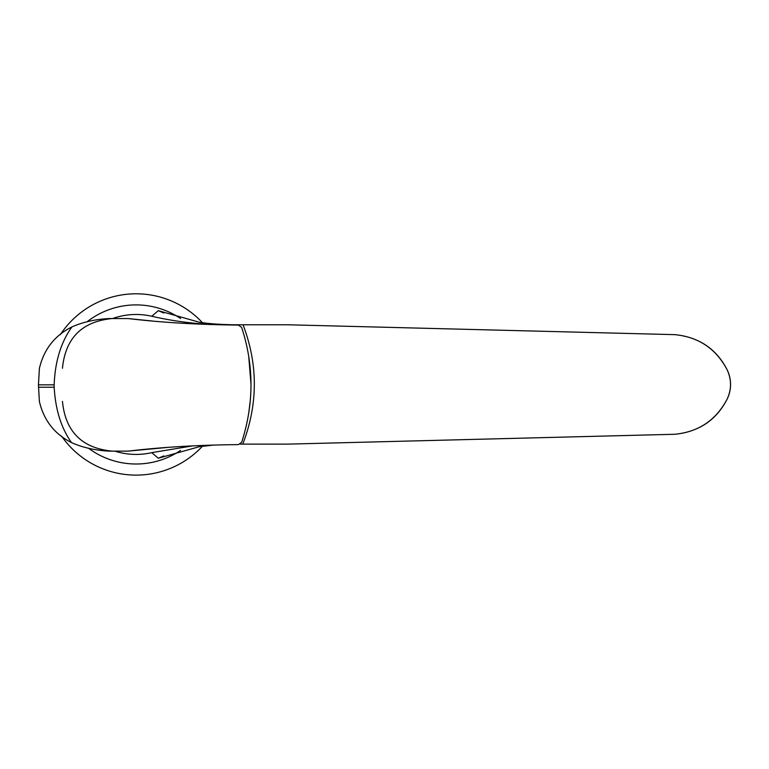 <?xml version="1.0" encoding="UTF-8"?>
<svg xmlns="http://www.w3.org/2000/svg" width="769" height="769" viewBox="0 0 769 769"><rect width="100%" height="100%" fill="white"/><g stroke="black" fill="none" stroke-linecap="round" stroke-linejoin="round"><path stroke-width="1.15" d="M163.816 455.902L158.279 458.247L151.781 452.643A69.969 69.969 0 0 1 114.879 451.134M136.084 464.005A79.553 79.553 0 0 0 180.552 450.423A79.553 79.553 0 0 1 88.579 448.269A79.553 79.553 0 0 0 136.084 464.005M180.552 318.491A79.553 79.553 0 0 0 87.003 321.846A79.553 79.553 0 0 1 180.552 318.491M112.572 318.549A69.969 69.969 0 0 1 151.781 316.27L158.279 310.666L163.816 313.012M213.897 445.03L199.363 446.683L158.279 458.247M151.781 452.643L192.731 445.866M158.279 310.666L199.363 322.23C208.793 323.768 221.097 324.624 236.266 324.787M674.98 434.264C698.627 431.89 715.997 420.201 727.09 399.198C716.381 420.047 699.011 431.736 674.98 434.264L288.231 444.117L242.773 444.117C258.067 404.398 258.163 364.621 243.062 324.787L226.836 324.787C201.497 324.787 176.476 321.942 151.781 316.27M727.09 399.198C731.665 389.374 731.665 379.54 727.09 369.716A33.144 33.144 0 0 1 727.09 399.198M674.98 334.65C699.011 337.178 716.381 348.866 727.09 369.716C716.035 348.732 698.665 337.043 674.98 334.65L288.231 324.787L243.062 324.787M242.773 444.117L240.255 444.117M242.322 329.468L241.639 327.354L238.342 325.076C198.037 324.681 161.288 322.499 128.096 318.549L109.227 318.549C95.404 319.26 82.985 322.048 71.95 326.912C54.791 335.438 43.948 349.222 39.411 368.274L38.45 384.846L54.157 384.846C55.041 361.459 60.972 342.157 71.95 326.912M210.052 324.537L208.764 324.499M181.609 323.211L180.109 323.124M152.339 321.019L128.702 318.626M248.637 413.895L250.444 399.265M251.03 384.683L248.714 356.307M38.45 384.846L39.373 401.418C43.795 420.335 54.512 434.072 71.517 442.608C82.658 447.558 95.221 450.403 109.227 451.134L128.096 451.134C161.288 447.183 198.037 445.011 238.342 444.617L241.658 442.338C254.097 403.783 254.087 365.458 241.639 327.354M129.163 451.019L166.988 447.471M71.517 442.608C61.232 428.15 55.455 409.694 54.176 387.23L54.157 384.846M38.469 387.23L54.176 387.23M202.41 446.26A90.655 90.655 0 0 1 61.597 436.138M60.338 334.65A90.655 90.655 0 0 1 202.41 322.653M62.462 368.274C65.413 338.072 81.985 321.5 112.187 318.549M62.462 401.418C65.413 431.62 81.985 448.192 112.187 451.134"/></g></svg>
